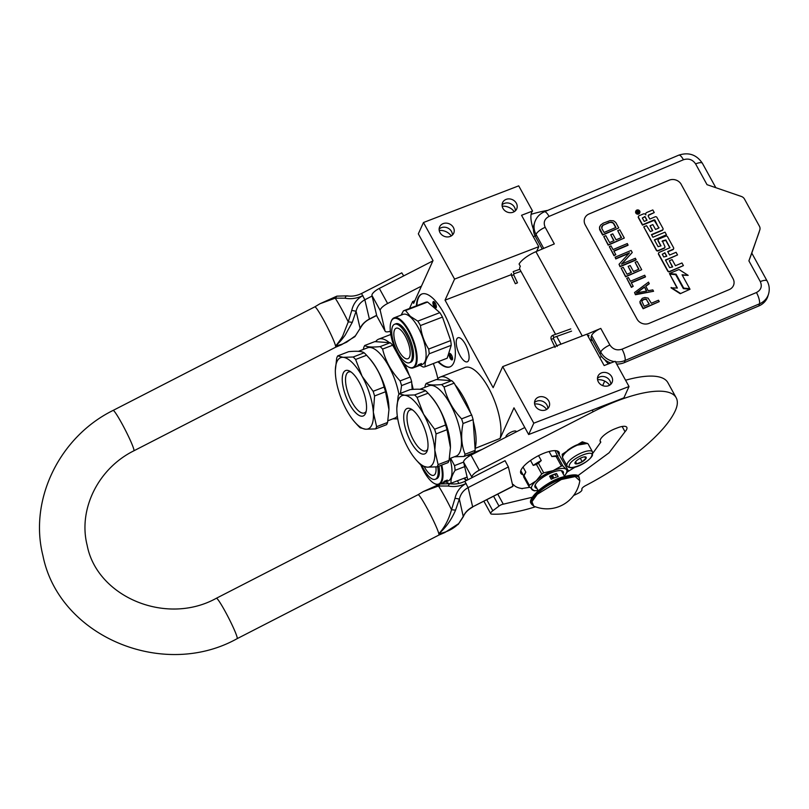 <?xml version="1.0" encoding="UTF-8"?>
<svg xmlns="http://www.w3.org/2000/svg" width="809" height="809" viewBox="0 0 809 809"><rect width="100%" height="100%" fill="white"/><g stroke="black" fill="none" stroke-linecap="round" stroke-linejoin="round"><path stroke-width="1.21" d="M533.394 229.169A18.172 6.745 68.9 0 1 531.665 212.362A18.172 6.745 68.9 0 1 532.565 211.038L518.711 185.848L423.471 222.515L454.577 279.095L445.041 300.159L493.146 387.673L502.692 366.608L533.788 423.188L528.651 434.534L513.978 407.827L500.114 438.427L475.055 448.429M413.177 389.372A41.785 15.513 -111.1 0 0 411.771 383.395M409.233 375.255A41.785 15.513 -111.1 0 0 404.409 363.777M395.004 348.558A41.785 15.513 -111.1 0 0 393.67 346.95M389.382 342.662A41.785 15.513 -111.1 0 0 378.733 339.123A41.785 15.513 -111.1 0 0 375.942 341.267L375.75 341.691M433.321 363.554A41.785 15.513 68.9 0 1 437.831 378.723M475.247 448.014A41.785 15.513 -111.1 0 0 473.245 421.337M470.707 413.197A41.785 15.513 -111.1 0 0 455.143 384.892M450.856 380.604A41.785 15.513 -111.1 0 0 440.207 377.065A41.785 15.513 -111.1 0 0 437.123 379.623M466.914 455.366A41.785 15.513 -111.1 0 0 470.241 455.052A41.785 15.513 -111.1 0 0 472.911 453.05M506.09 437.103A5.815 1.851 -28.8 0 1 506.029 437.012A5.815 1.851 -28.8 0 1 506.09 436.152A5.815 1.851 -28.8 0 1 511.268 432.057A5.815 1.851 -28.8 0 1 516.223 431.409A5.815 1.851 -28.8 0 1 516.284 431.864M482.124 449.41L474.246 452.443M604.707 381.09L602.665 385.6M440.207 377.065L465.074 367.488A41.785 15.513 68.9 0 1 490.567 391.748A41.785 15.513 68.9 0 1 500.114 438.427M468.542 360.501A12.904 4.793 -111.1 0 0 466.247 345.989A12.904 4.793 -111.1 0 0 458.015 337.747A12.904 4.793 -111.1 0 0 456.761 339.072A12.904 4.793 -111.1 0 0 459.057 353.584A12.904 4.793 -111.1 0 0 467.289 361.825A12.904 4.793 -111.1 0 0 468.542 360.501M416.413 305.822A39.065 14.501 68.9 0 1 418.031 298.015A39.065 14.501 68.9 0 1 421.823 294.011A39.065 14.501 68.9 0 1 446.74 318.968A39.065 14.501 68.9 0 1 453.697 362.897A39.065 14.501 68.9 0 1 449.895 366.912A39.065 14.501 68.9 0 1 437.952 361.775M466.348 480.566A39.065 14.501 68.9 0 1 463.84 478.311M409.506 308.482L412.651 301.545L413.642 303.355L433.017 260.569L418.334 233.862L423.471 222.515M458.885 483.458L457.419 480.789M608.57 363.858A18.172 6.745 68.9 0 1 604.869 359.823M502.692 366.608L586.899 334.178L604.151 365.557L615.174 361.31L629.028 386.51L623.891 397.856L528.651 434.534M597.568 379.714A12.266 10.689 -155.6 0 1 609.642 385.175M534.607 403.964A12.266 10.689 -155.6 0 1 546.682 409.425M590.55 340.801L592.33 340.114M416.878 305.64A39.065 14.501 68.9 0 1 418.496 297.833A39.065 14.501 68.9 0 1 422.065 293.92M450.128 366.811A39.065 14.501 68.9 0 1 438.427 361.593M466.773 480.344A39.065 14.501 68.9 0 1 464.315 478.129M533.788 423.188L629.028 386.51M601.512 372.888A7.726 6.735 -155.6 0 1 610.077 374.658A7.726 6.735 -155.6 0 1 612.069 382.485A7.726 6.735 -155.6 0 1 608.56 385.711A7.726 6.735 -155.6 0 1 599.985 383.941A7.726 6.735 -155.6 0 1 598.003 376.114A7.726 6.735 -155.6 0 1 601.512 372.888M538.541 397.128A7.726 6.735 -155.6 0 1 547.117 398.898A7.726 6.735 -155.6 0 1 549.099 406.725A7.726 6.735 -155.6 0 1 545.59 409.961A7.726 6.735 -155.6 0 1 537.024 408.191A7.726 6.735 -155.6 0 1 535.032 400.364A7.726 6.735 -155.6 0 1 538.541 397.128M445.041 300.159L511.227 274.676M454.577 279.095L538.794 246.664L536.67 251.356M506.121 199.378A7.726 6.735 -155.6 0 1 514.696 201.148A7.726 6.735 -155.6 0 1 516.678 208.975A7.726 6.735 -155.6 0 1 513.169 212.201A7.726 6.735 -155.6 0 1 504.594 210.431A7.726 6.735 -155.6 0 1 502.611 202.604A7.726 6.735 -155.6 0 1 506.121 199.378M443.15 223.618A7.726 6.735 -155.6 0 1 451.725 225.387A7.726 6.735 -155.6 0 1 453.718 233.214A7.726 6.735 -155.6 0 1 450.208 236.45A7.726 6.735 -155.6 0 1 441.633 234.681A7.726 6.735 -155.6 0 1 439.651 226.854A7.726 6.735 -155.6 0 1 443.15 223.618M538.794 246.664L521.542 215.285L532.565 211.038M502.187 206.204A12.266 10.689 -155.6 0 1 514.251 211.665M439.216 230.444A12.266 10.689 -155.6 0 1 451.291 235.915M412.651 301.545L414.845 300.695M434.817 307.562A3.448 1.284 -111.1 0 0 436.253 307.562A3.448 1.284 -111.1 0 0 434.453 302.03A3.448 1.284 -111.1 0 0 433.978 301.656A3.448 1.284 -111.1 0 0 432.967 303.486A3.448 1.284 -111.1 0 0 434.817 307.562M449.268 353.816A3.448 1.284 -111.1 0 0 450.148 358.215A3.448 1.284 -111.1 0 0 452.423 359.55A3.448 1.284 -111.1 0 0 452.464 359.449A3.448 1.284 -111.1 0 0 452.049 356.223A3.448 1.284 -111.1 0 0 450.188 353.543A3.448 1.284 -111.1 0 0 449.268 353.816M610.755 384.326A7.726 6.735 24.4 0 0 607.235 377.914A7.726 6.735 24.4 0 0 599.671 376.933A7.726 6.735 -155.6 0 0 597.477 378.319M547.794 408.575A7.726 6.735 24.4 0 0 544.265 402.164A7.726 6.735 24.4 0 0 536.711 401.183A7.726 6.735 -155.6 0 0 534.516 402.569M515.363 210.815A7.726 6.735 24.4 0 0 511.844 204.404A7.726 6.735 24.4 0 0 504.29 203.423A7.726 6.735 -155.6 0 0 502.086 204.808M452.403 235.065A7.726 6.735 24.4 0 0 448.884 228.654A7.726 6.735 24.4 0 0 441.32 227.673A7.726 6.735 -155.6 0 0 439.125 229.058M436.354 306.854A2.548 0.94 68.9 0 1 436.334 306.864A2.548 0.94 68.9 0 1 435.555 306.53A2.548 0.94 -111.1 0 1 434.281 304.002A2.548 0.94 -111.1 0 1 434.504 302.121A2.548 0.94 -111.1 0 1 434.534 302.111M452.575 358.741A2.548 0.94 68.9 0 1 452.544 358.751A2.548 0.94 68.9 0 1 450.926 357.123A2.548 0.94 68.9 0 1 450.471 354.261A2.548 0.94 -111.1 0 1 450.724 354.008A2.548 0.94 -111.1 0 1 450.744 353.998M615.437 361.795A18.172 16.372 16.8 0 0 625.044 360.501L624.406 362.604L758.822 305.954A18.172 16.372 -163.2 0 0 767.913 296.124L768.55 294.011C769.824 289.511 769.349 285.173 767.124 281.006A9.081 2.902 -28.8 0 0 760.308 281.603L748.901 260.862L751.703 253.399M624.406 362.604A18.172 16.372 -163.2 0 1 616.67 364.04M610.785 362.998A18.172 16.372 -163.2 0 1 600.116 354.261L590.985 337.666L591.632 335.553A9.081 2.902 -28.8 0 1 600.774 328.414L609.895 345.008A9.081 2.902 151.2 0 0 600.753 352.158L600.116 354.261M535.416 236.582A18.172 16.372 -163.2 0 1 534.031 224.568L534.668 222.465A18.172 16.372 16.8 0 0 536.054 234.468L535.416 236.582L542.242 249.01M588.416 336.928L588.932 335.25L587.759 335.735M591.44 338.486L590.762 340.72M586.94 334.238L600.774 328.414M555.561 334.339L519.874 269.417A17.262 5.511 -28.8 0 1 520.329 266.303L519.085 264.037A17.262 5.511 -28.8 0 1 535.922 251.68L554.317 243.924L545.195 227.319A9.081 2.902 151.2 0 0 536.054 234.468L543.709 248.393M733.763 284.707A9.081 8.181 16.8 0 0 733.065 278.721A9.081 8.181 -163.2 0 1 733.763 284.687A9.081 8.181 -163.2 0 1 729.222 289.602L649.212 323.327A9.081 8.181 -163.2 0 1 637.067 319.151L585.22 224.851A9.081 8.181 -163.2 0 1 584.533 218.845A9.081 8.181 -163.2 0 1 589.083 213.94L669.083 180.215A9.081 8.181 -163.2 0 1 681.229 184.381A9.081 8.181 16.8 0 0 669.073 180.245L589.063 213.97A9.081 8.181 16.8 0 0 584.523 218.865M733.075 278.68L681.218 184.422L733.065 278.721M545.195 227.319C543.152 222.546 544.437 218.905 549.048 216.407L683.453 159.747C688.56 158.149 692.615 159.535 695.609 163.924L707.015 184.664L741.317 196.445A5.451 4.915 16.8 0 1 744.482 199.054L759.429 226.237A5.451 4.915 16.8 0 1 759.843 229.837L751.794 253.126M759.166 232.052L748.901 260.862M751.773 253.086L767.124 281.006M639.929 301.555L640.101 303.223L643.135 308.735L659.244 301.605L658.486 300.23L651.336 303.244L648.1 298.106L644.834 297.51L642.326 298.288L639.929 301.555L643.246 308.35L659.244 301.605M645.815 286.325L649.162 283.858L648.525 282.108L634.539 292.524L635.55 294.355L653.571 291.28L652.812 289.905L648.221 290.714L645.703 286.123L649.283 283.484M634.539 292.524L635.439 294.729L653.571 291.28M631.344 282.887L645.38 276.971L644.743 275.222L630.444 281.249L628.421 277.578L626.722 278.296L631.516 287.013L633.214 286.295L631.202 282.624L645.501 276.597M626.722 278.296L631.404 287.387L633.214 286.295M621.17 268.194L625.6 276.84L641.709 269.71L637.168 261.449L635.126 262.318L638.908 269.195L633.467 271.49L630.181 265.524L628.138 266.383L631.424 272.35L626.995 274.221L623.213 267.334L621.17 268.194L625.711 276.456L641.709 269.71M628.138 266.383L631.162 272.461M635.126 262.318L638.655 269.306M619.027 264.3L620.048 266.737L636.046 259.992L635.409 258.243L621.443 264.128L632.254 252.499L631.111 250.436L615.113 257.181L615.871 258.556L629.493 252.823L619.027 264.3L620.159 266.363L636.157 259.618M615.113 257.181L615.76 258.941L628.997 253.359M621.838 263.956L632.254 252.499M613.94 251.225L627.976 245.309L627.329 243.549L613.03 249.587L611.017 245.906L609.308 246.624L614.102 255.351L615.811 254.633L613.788 250.962L628.087 244.935M609.308 246.624L613.991 255.725L615.811 254.633M603.757 236.531L608.186 245.167L624.305 238.048L619.765 229.786L617.722 230.646L621.504 237.533L616.053 239.828L612.777 233.862L610.734 234.721L614.011 240.688L609.592 242.558L605.799 235.672L603.757 236.531L608.307 244.793L624.305 238.048M610.734 234.721L613.758 240.799M617.722 230.646L621.241 237.644M599.611 226.692L599.611 229.564L602.634 235.075L618.754 227.956L615.73 222.445L613.566 220.806L610.087 220.584L603.15 223.223L600.47 225.205L599.439 227.895L602.756 234.691L618.754 227.956M635.732 211.432A2.144 1.931 16.8 0 0 638.695 214.021A2.144 1.931 16.8 0 0 639.818 212.676M638.362 216.65A1.335 1.203 16.8 0 0 638.392 217.712L642.467 225.124L654.896 220.068L658.759 228.087L655.523 229.453L652.853 224.599L650.052 225.772L652.721 230.626L650.375 231.617L646.553 225.681L643.742 226.864L656.412 249.91A1.335 1.203 16.8 0 0 658.192 250.517L664.26 247.969A1.335 1.203 16.8 0 0 664.816 246.371L662.369 240.91L665.837 239.96L669.953 247.706L659.224 252.388A1.335 1.203 16.8 0 0 658.657 253.996L667.89 270.793A1.335 1.203 16.8 0 0 669.67 271.399L683.403 265.615L681.957 262.976L675.454 265.716L672.087 259.588L669.286 260.761L672.663 266.889L669.63 267.658L665.443 260.033L677.538 254.936L676.091 252.297L669.589 255.037L667.678 251.559L673.007 249.314A1.335 1.203 16.8 0 0 673.573 247.716L667.536 236.734A1.335 1.203 16.8 0 0 665.756 236.127L658.799 239.049A1.335 1.203 16.8 0 0 658.233 240.657L660.943 245.845L658.111 246.684L654.37 239.889L666.464 234.792L665.018 232.153L652.924 237.249L651.467 234.61L662.389 230.009A1.335 1.203 16.8 0 0 662.955 228.411L656.918 217.429A1.335 1.203 16.8 0 0 655.138 216.812L649.809 219.067L648.363 216.428A1.335 1.203 -163.2 0 1 648.929 214.83L654.259 212.575L652.802 209.946L646.745 212.494A1.992 1.79 16.8 0 0 645.906 214.891A1.992 1.79 16.8 0 0 643.246 213.97L639.07 215.73A1.335 1.203 16.8 0 0 638.503 217.328L642.579 224.74L654.228 219.836M645.703 213.768A1.992 1.79 16.8 0 0 645.572 214.446M648.221 215.74A1.335 1.203 16.8 0 1 648.808 215.204L654.259 212.575M651.619 234.883L662.278 230.383A1.335 1.203 16.8 0 0 662.986 229.473M654.511 240.152L666.464 234.792M660.842 246.017L660.902 245.511M658.091 239.97A1.335 1.203 16.8 0 0 658.121 241.031L660.791 245.885M667.819 251.832L672.886 249.688A1.335 1.203 16.8 0 0 673.594 248.778M665.585 260.296L677.538 254.936M669.286 260.761L672.4 267M658.516 253.308A1.335 1.203 16.8 0 0 658.546 254.37L667.779 271.167A1.335 1.203 16.8 0 0 669.559 271.773L683.403 265.615M669.842 247.878L669.913 247.372M662.106 241.385L665.726 240.334L669.791 247.746M643.742 226.864L656.301 250.284A1.335 1.203 16.8 0 0 658.081 250.901L664.138 248.343A1.335 1.203 16.8 0 0 664.846 247.433M650.052 225.772L652.459 230.737M658.91 227.986L658.971 227.481M654.107 220.21L658.86 227.855M669.721 274.12L677.386 288.055L671.055 287.842L680.227 293.707L690.016 289.248L683.362 288.621L675.697 274.686L669.721 274.12L677.052 288.024M682.29 275.191L688.166 275.353L678.994 269.508L669.407 273.543L676.071 274.18L683.726 288.115L689.703 288.671L682.058 274.777L688.166 275.353M669.407 273.543L675.95 274.554L683.615 288.489L689.703 288.671M638.807 213.647A2.144 1.931 16.8 0 0 639.171 210.421A2.144 1.931 16.8 0 0 635.773 211.24A2.144 1.931 16.8 0 0 638.807 213.647M680.227 293.707L690.016 289.248M671.167 287.468L680.349 293.333M649.293 304.103L644.186 306.257L641.759 301.069L644.106 299.229L646.179 299.199L649.293 304.103M644.46 286.922L646.735 291.058L636.41 292.868L644.46 286.922L646.442 291.109M601.765 228.33L602.675 225.398L610.502 222.101L613.687 223.304L615.952 227.44L604.04 232.456L601.765 228.33M636.147 211.806L638.695 210.492L638.18 212.18L639.555 212.049L636.895 213.161L636.147 211.806M644.955 216.499L647.018 220.24L644.217 221.423L642.386 218.096L644.955 216.499L646.755 220.351M664.877 252.742L666.788 256.21L663.764 256.979L662.318 254.339L664.877 252.742L666.525 256.322M641.759 301.231L642.184 300.321M642.073 300.695L643.084 299.664M642.963 300.038L644.106 299.229M643.984 299.603L645.248 299.027M645.137 299.411L646.179 299.199M646.067 299.583L646.897 299.745M646.785 300.119L649.04 304.214M636.926 292.777L644.348 287.306M601.603 227.268L601.906 226.287M601.795 226.672L602.675 225.398M602.563 225.782L603.908 224.599M603.797 224.973L609.015 222.445M608.904 222.819L610.502 222.101M610.39 222.475L611.776 222.131M611.665 222.505L612.838 222.526M612.726 222.91L613.687 223.304M613.566 223.678L615.689 227.541M636.187 211.877L636.996 211.2M636.885 211.584L637.472 211.361M638.695 210.492L637.462 211.341M638.068 212.555L639.353 211.685M644.844 216.873L642.346 217.965M664.765 253.116L662.268 254.208M636.723 212.261L637.037 212.989L637.674 212.393L636.845 211.877L637.674 212.393M592.491 451.867A14.532 4.642 151.2 0 0 580.114 453.495A14.532 4.642 151.2 0 0 567.16 463.719A14.532 4.642 151.2 0 0 567.018 465.873C570.8 471.991 589.367 461.899 592.431 455.376L592.491 451.867L588.264 444.181A14.532 4.642 151.2 0 0 586.768 443.221L585.878 443.008A13.804 4.409 151.2 0 0 578.991 444.05M586.768 443.221A14.532 4.642 151.2 0 0 578.465 444.697A14.532 4.642 151.2 0 0 562.933 456.023A14.532 4.642 151.2 0 0 562.781 456.407A14.532 4.642 151.2 0 0 562.791 458.177L567.018 465.873M565.865 451.827A13.804 4.409 151.2 0 0 563.236 455.184A13.804 4.409 151.2 0 0 563.084 455.538L562.781 456.407M576.797 444.899A13.804 4.409 151.2 0 0 567.392 450.482M569.566 464.629C565.572 472.203 588.972 463.193 591.601 456.134C595.596 448.56 572.196 457.57 569.566 464.629M575.078 462.505A6.361 2.033 151.2 0 0 575.007 462.667A6.361 2.033 151.2 0 0 579.466 463.152A6.361 2.033 151.2 0 0 586.1 458.258A6.361 2.033 151.2 0 0 585.504 456.903A6.361 2.033 151.2 0 0 579.77 458.511A6.361 2.033 151.2 0 0 575.078 462.505M575.108 462.424L576.726 463.81L582.187 461.706L586.009 458.228L584.381 456.842M582.187 461.706L580.286 458.248M576.726 463.81L575.583 461.717M569.415 449.511L562.184 454.294L562.447 457.065M587.627 443.544L582.278 441.805L574.693 446.376M563.752 454.253L562.427 454.759L562.599 457.358M567.261 451.129L562.427 454.759L562.184 454.294M587.415 443.433L577.373 445.132M515.333 283.595L517.477 282.826L515.343 283.716L511.601 275.768M517.477 282.826L513.634 274.676L514.099 273.735L513.139 271.723M399.181 393.841L404.631 395.267L414.633 394.944L425.605 390.727C423.451 389.2 418.304 388.826 410.153 389.614L399.181 393.841A42.695 15.856 -111.1 0 0 398.645 394.883A42.695 15.856 -111.1 0 0 398.18 396.046L396.835 408.262M414.633 394.944A42.695 15.856 68.9 0 1 417.1 397.411L423.572 414.198A38.154 14.168 68.9 0 0 404.631 395.267A38.154 14.168 -111.1 0 0 398.453 399.535A38.154 14.168 -111.1 0 0 396.825 409.071A38.154 14.168 -111.1 0 0 396.936 412.287A38.154 14.168 -111.1 0 0 408.161 448.237A38.154 14.168 -111.1 0 0 416.595 460.422A38.154 14.168 -111.1 0 0 427.101 467.167L421.651 465.731A42.695 15.856 -111.1 0 1 419.183 463.274L418.324 462.323M424.846 387.359L425.17 385.66A42.695 15.856 -111.1 0 1 425.635 384.487A42.695 15.856 68.9 0 1 426.171 383.446L436.263 379.563L451.715 380.665A42.695 15.856 68.9 0 1 454.183 383.132L471.677 414.956A42.695 15.856 68.9 0 1 473.134 419.638L463.041 423.522C460.695 434.929 461.373 445.162 465.084 454.243L475.186 450.35L473.134 419.638M412.56 409.961A21.934 8.151 -111.1 0 0 410.072 409.941A21.934 8.151 -111.1 0 0 413.53 440.197A21.934 8.151 68.9 0 0 425.837 450.876A21.934 8.151 68.9 0 0 427.678 449.197M420.781 420.356A24.341 9.041 68.9 0 1 427.263 450.734A24.341 9.041 68.9 0 1 410.952 442.078A24.341 9.041 68.9 0 1 403.711 416.898A24.341 9.041 68.9 0 1 411.225 409.091A24.341 9.041 68.9 0 1 420.781 420.356M454.355 456.792L464.083 456.448L474.185 452.565A42.695 15.856 68.9 0 0 475.186 450.35M426.171 383.446C428.295 384.983 433.442 385.357 441.623 384.558A42.695 15.856 68.9 0 1 444.08 387.015C446.892 398.797 452.716 409.405 461.585 418.85L471.677 414.956M444.08 387.015L454.183 383.132M461.585 418.85A42.695 15.856 68.9 0 1 463.041 423.522M465.084 454.243A42.695 15.856 68.9 0 1 464.619 455.406A42.695 15.856 -111.1 0 1 464.083 456.448M419.881 389.281L429.083 385.731A37.699 13.996 68.9 0 1 453.131 409.819A37.699 13.996 68.9 0 1 459.836 452.221A37.699 13.996 -111.1 0 1 456.175 456.094L449.379 458.703M441.623 384.558L451.715 380.665M417.1 397.411L428.062 393.184L430.894 396.299A37.699 13.996 68.9 0 1 450.431 447.043A37.699 13.996 68.9 0 1 450.431 447.286M436.051 433.917L434.807 450.148A38.154 14.168 68.9 0 0 423.572 414.198L434.595 429.235A42.695 15.856 68.9 0 1 436.051 433.917L447.023 429.69L450.431 447.569L449.076 460.402A42.695 15.856 68.9 0 1 448.601 461.575A42.695 15.856 -111.1 0 1 448.065 462.617L437.103 466.844L427.101 467.167A38.154 14.168 -111.1 0 0 434.807 450.148L438.104 464.629L449.076 460.402M434.595 429.235L445.567 425.018A42.695 15.856 68.9 0 1 447.023 429.69M425.605 390.727A42.695 15.856 68.9 0 1 428.062 393.184C436.9 402.639 442.735 413.247 445.567 425.018M437.103 466.844A42.695 15.856 -111.1 0 0 438.104 464.629M390.99 321.952A26.252 9.748 68.9 0 0 393.295 344.078A26.252 9.748 68.9 0 0 405.805 365.102A26.252 9.748 -111.1 0 0 408.282 366.861A26.252 9.748 -111.1 0 0 415.826 351.915A26.252 9.748 -111.1 0 0 400.748 320.91A26.252 9.748 68.9 0 0 390.99 321.952L391.212 321.335A26.798 9.951 68.9 0 1 394.114 317.816A26.798 9.951 68.9 0 1 401.163 320.273A26.798 9.951 -111.1 0 1 415.492 346.909A26.798 9.951 -111.1 0 1 413.379 367.832L416.059 366.801A26.798 9.951 -111.1 0 0 417.586 365.729L418.172 365.506A26.798 9.951 -111.1 0 1 417.737 365.921L417.646 365.708M408.565 367.013A26.798 9.951 -111.1 0 0 408.858 367.175A26.798 9.951 -111.1 0 0 413.379 367.832M394.114 317.816L403.094 314.357A26.798 9.951 68.9 0 1 410.133 316.815A26.798 9.951 -111.1 0 1 424.472 343.461A26.798 9.951 -111.1 0 1 422.349 364.374L419.153 365.607A26.798 9.951 -111.1 0 0 419.335 365.537L419.335 365.537M427.587 302.04L439.823 312.638L417.798 321.122L410.315 316.339L405.562 310.514L427.587 302.04A29.973 11.134 68.9 0 0 425.564 302.303A29.973 11.134 68.9 0 0 425.473 302.333L403.63 310.747M405.562 310.514A29.973 11.134 68.9 0 0 403.539 310.787A29.973 11.134 68.9 0 0 403.448 310.818L401.102 315.126M419.932 365.304L423.056 366.993A29.973 11.134 -111.1 0 0 425.079 366.73A29.973 11.134 -111.1 0 0 425.17 366.699C424.715 363.089 426.05 358.781 429.205 353.786A29.973 11.134 -111.1 0 0 428.659 349.063C424.118 341.914 421.388 334.077 420.458 325.552A29.973 11.134 -111.1 0 0 417.798 321.122M447.013 358.286A29.973 11.134 -111.1 0 0 447.104 358.245A29.973 11.134 -111.1 0 0 447.195 358.215L425.17 366.699M429.205 353.786L451.22 345.312L447.195 358.215M451.22 345.312A29.973 11.134 -111.1 0 0 450.684 340.579L428.659 349.063M420.458 325.552L442.472 317.067L450.684 340.579M442.472 317.067A29.973 11.134 -111.1 0 0 439.823 312.638M420.164 364.485L420.225 364.616A26.798 9.951 -111.1 0 1 419.679 365.172L418.799 365.324M418.87 365.496A26.798 9.951 -111.1 0 0 419.244 365.152L418.657 365.375A26.798 9.951 -111.1 0 1 418.293 365.719L417.737 365.921M416.433 366.639L416.382 366.659A26.798 9.951 -111.1 0 0 416.635 366.578A26.798 9.951 -111.1 0 0 417.05 366.386L416.999 366.265M417.05 366.386L419.558 365.385M419.77 365.233L417.404 365.921M419.568 365.415A26.798 9.951 -111.1 0 0 419.79 365.294L417.201 366.103M420.002 364.869L420.093 365.081A26.798 9.951 -111.1 0 0 420.913 364.272L420.892 364.222M420.913 364.272L419.477 364.374A26.434 9.819 -111.1 0 0 419.568 364.262M421.155 363.635L419.81 364.444M421.246 363.807A26.798 9.951 -111.1 0 0 421.408 363.534L419.638 364.252M419.426 364.303L418.243 364.849A26.798 9.951 -111.1 0 1 417.737 365.557L420.114 364.505M416.959 366.437A26.798 9.951 -111.1 0 0 417.222 366.356A26.798 9.951 -111.1 0 0 417.393 366.275L419.183 365.587M419.537 364.475L418.597 364.616M419.214 364.384L419.305 364.556A26.798 9.951 -111.1 0 1 419.052 364.92L418.475 365.142M394.003 336.554A16.352 6.067 68.9 0 1 396.137 328.232A16.352 6.067 68.9 0 1 404.318 334.501A16.352 6.067 68.9 0 1 410.021 350.428A16.352 6.067 -111.1 0 1 407.888 358.751A16.352 6.067 -111.1 0 1 399.707 352.481A16.352 6.067 -111.1 0 1 394.003 336.554M409.425 362.735L410.689 362.25A20.619 7.655 -111.1 0 0 413.379 351.763A20.619 7.655 68.9 0 0 406.189 331.67A20.619 7.655 68.9 0 0 395.864 323.762L394.61 324.247A20.619 7.655 68.9 0 1 404.925 332.155A20.619 7.655 68.9 0 1 412.115 352.239A20.619 7.655 -111.1 0 1 409.425 362.735A20.619 7.655 -111.1 0 1 399.11 354.827A20.619 7.655 -111.1 0 1 391.92 334.734A20.619 7.655 68.9 0 1 394.61 324.247M420.842 464.973A26.252 9.748 68.9 0 0 431.693 481.648A26.252 9.748 -111.1 0 0 434.17 483.398A26.252 9.748 -111.1 0 0 441.097 465.306M434.453 483.549A26.798 9.951 -111.1 0 0 434.746 483.711A26.798 9.951 -111.1 0 0 437.629 484.621M439.944 484.025A26.798 9.951 -111.1 0 0 441.775 465.044M445.82 481.851L448.843 483.489M449.47 483.56A29.973 11.134 -111.1 0 0 450.967 483.276A29.973 11.134 -111.1 0 0 451.058 483.236C450.603 479.626 451.938 475.328 455.093 470.332A29.973 11.134 -111.1 0 0 454.547 465.6L450.613 458.238M450.967 483.276L467.117 477.057L451.058 483.236M464.669 466.641L455.093 470.332M463.597 462.111L454.547 465.6M444.768 482.245A26.798 9.951 -111.1 0 0 445.041 482.144L448.237 480.92A26.798 9.951 -111.1 0 0 449.946 458.491M446.052 481.031L446.113 481.163A26.798 9.951 -111.1 0 1 445.567 481.709L444.687 481.871M444.758 482.043A26.798 9.951 -111.1 0 0 445.132 481.699L444.546 481.921A26.798 9.951 -111.1 0 1 444.181 482.265L443.534 482.245M443.625 482.457A26.798 9.951 -111.1 0 0 444.06 482.043L443.474 482.265A26.798 9.951 -111.1 0 1 441.947 483.337L440.45 483.913M442.27 483.195L442.27 483.206A26.798 9.951 -111.1 0 0 442.523 483.115A26.798 9.951 -111.1 0 0 442.938 482.933L442.887 482.811M442.938 482.933L445.446 481.921M445.89 481.406L443.292 482.457M445.456 481.962A26.798 9.951 -111.1 0 0 445.678 481.83L443.089 482.639M445.981 481.618A26.798 9.951 -111.1 0 0 446.801 480.809L446.78 480.768M446.801 480.809L445.365 480.91A26.434 9.819 -111.1 0 0 445.456 480.799M447.043 480.172L445.698 480.981M447.134 480.354A26.798 9.951 -111.1 0 0 447.296 480.081L445.526 480.789M445.314 480.839L444.131 481.385A26.798 9.951 -111.1 0 1 443.625 482.093L446.002 481.052M442.847 482.983A26.798 9.951 -111.1 0 0 443.11 482.892A26.798 9.951 -111.1 0 0 443.281 482.821L445.071 482.124M445.425 481.021L444.485 481.163M445.102 480.92L445.193 481.102A26.798 9.951 -111.1 0 1 444.94 481.456L444.363 481.679M435.909 466.945A16.352 6.067 68.9 0 1 435.909 466.975A16.352 6.067 -111.1 0 1 433.776 475.287A16.352 6.067 -111.1 0 1 424.3 466.773M422.116 466.014A20.619 7.655 -111.1 0 0 435.313 479.272L436.577 478.786A20.619 7.655 -111.1 0 0 439.267 468.3A20.619 7.655 68.9 0 0 438.953 466.136M435.313 479.272A20.619 7.655 -111.1 0 0 438.003 468.785A20.619 7.655 68.9 0 0 437.689 466.621M337.707 355.899L343.158 357.325L353.159 357.012L364.131 352.785C361.977 351.258 356.83 350.884 348.679 351.672L337.707 355.899A42.695 15.856 -111.1 0 0 337.171 356.941A42.695 15.856 -111.1 0 0 336.706 358.114L335.351 370.32M353.159 357.012A42.695 15.856 68.9 0 1 355.616 359.469L362.098 376.256A38.154 14.168 68.9 0 0 343.158 357.325A38.154 14.168 -111.1 0 0 336.969 361.593A38.154 14.168 -111.1 0 0 335.341 371.129A38.154 14.168 -111.1 0 0 335.452 374.345A38.154 14.168 -111.1 0 0 346.687 410.294A38.154 14.168 -111.1 0 0 355.121 422.48A38.154 14.168 -111.1 0 0 365.628 429.225L360.167 427.789A42.695 15.856 -111.1 0 1 357.709 425.332L356.85 424.381M363.372 349.417L363.686 347.718A42.695 15.856 -111.1 0 1 364.161 346.555A42.695 15.856 68.9 0 1 364.697 345.504L374.789 341.62L390.241 342.723A42.695 15.856 68.9 0 1 392.699 345.19L410.203 377.014A42.695 15.856 68.9 0 1 411.66 381.696L401.567 385.58L400.445 393.356M351.086 372.019A21.934 8.151 -111.1 0 0 348.598 371.998A21.934 8.151 -111.1 0 0 352.046 402.255A21.934 8.151 68.9 0 0 364.363 412.944A21.934 8.151 68.9 0 0 366.204 411.255M359.307 382.414A24.341 9.041 68.9 0 1 365.789 412.792A24.341 9.041 68.9 0 1 349.478 404.136A24.341 9.041 68.9 0 1 342.237 378.956A24.341 9.041 68.9 0 1 349.751 371.149A24.341 9.041 68.9 0 1 359.307 382.414M397.735 418.86L392.881 418.85M364.697 345.504C366.811 347.041 371.968 347.415 380.149 346.616A42.695 15.856 68.9 0 1 382.606 349.073C385.408 360.854 391.243 371.462 400.101 380.908L410.203 377.014M382.606 349.073L392.699 345.19M400.101 380.908A42.695 15.856 68.9 0 1 401.567 385.58M412.175 389.442L411.66 381.696M358.407 351.339L367.61 347.789A37.699 13.996 68.9 0 1 398.918 394.327M380.149 346.616L390.241 342.723M387.905 420.761L394.701 418.152A37.699 13.996 -111.1 0 0 397.31 416.089M355.616 359.469L366.588 355.242L369.41 358.357A37.699 13.996 68.9 0 1 388.957 409.101A37.699 13.996 68.9 0 1 388.957 409.344M374.577 395.975L373.333 412.206A38.154 14.168 68.9 0 0 362.098 376.256L373.121 391.293A42.695 15.856 68.9 0 1 374.577 395.975L385.549 391.748L388.957 409.627L387.592 422.47A42.695 15.856 68.9 0 1 387.127 423.633A42.695 15.856 -111.1 0 1 386.591 424.674L375.619 428.901L365.628 429.225A38.154 14.168 -111.1 0 0 373.333 412.206L376.62 426.687L387.592 422.47M373.121 391.293L384.083 387.076A42.695 15.856 68.9 0 1 385.549 391.748M364.131 352.785A42.695 15.856 68.9 0 1 366.588 355.242C375.427 364.697 381.251 375.305 384.083 387.076M375.619 428.901A42.695 15.856 -111.1 0 0 376.62 426.687M448.307 486.027L438.488 486.007L423.279 491.569L418.091 494.693A22.713 1.901 62.8 0 1 428.446 510.752A22.713 1.901 62.8 0 1 438.832 533.748A22.713 1.901 62.8 0 1 438.842 535.093L444.829 532.544L438.832 533.748C445.87 527.589 451.442 519.722 455.558 510.145L459.35 499.072C460.614 493.955 463.537 490.133 468.118 487.615L464.801 481.365L505.059 460.685L508.376 466.935L512.916 486.401L472.658 506.859C468.077 509.397 464.993 512.532 463.395 516.253L458.723 523.585C453.576 528.793 446.952 532.18 438.832 533.748C444.586 527.508 448.813 519.499 451.523 509.731L455.022 498.253C456.549 491.65 460.27 486.705 466.186 483.428C460.058 486.31 454.092 487.18 448.307 486.027C449.076 483.974 449.996 483.286 451.058 483.994M423.279 491.569L440.136 483.984L438.488 486.007A27.668 2.316 -117.2 0 1 451.523 509.731L455.558 510.145M376.63 315.298L369.389 319.019L364.849 299.765C360.238 302.323 357.315 306.146 356.081 311.232L352.289 322.306L345.049 335.341C341.307 340.134 341.277 340.609 335.563 345.908A22.713 1.901 -117.2 0 0 325.178 322.912A22.713 1.901 -117.2 0 0 314.822 306.844L320.01 303.729L335.219 298.157L345.038 298.187C350.884 299.34 356.84 298.481 362.917 295.578C357.022 298.804 353.3 303.739 351.753 310.413L348.254 321.881L342.996 335.3C342.156 337.757 336.21 345.615 335.563 345.908L341.56 344.705L354.898 336.655L360.126 328.414C361.694 324.712 364.778 321.588 369.389 319.019L369.389 319.231C365.314 321.234 362.199 324.439 360.025 328.879M472.658 507.071C467.905 509.751 464.781 512.957 463.294 516.718L459.35 499.072L455.022 498.253M314.822 306.844L113.108 410.416A22.713 1.901 62.8 0 1 123.474 426.485A22.713 1.901 62.8 0 1 133.859 449.48A22.713 1.901 62.8 0 1 133.859 450.815L335.573 347.253A22.713 1.901 -117.2 0 0 335.563 345.908C342.177 344.442 342.247 344.098 346.656 342.167L355.454 335.745L360.126 328.414L356.081 311.232L351.753 310.413M347.789 296.145C346.727 295.447 345.807 296.124 345.038 298.187M403.701 275.899L401.79 272.845L361.532 293.515L364.849 299.765L372.1 296.043M573.621 495.502A127.175 40.581 151.2 0 0 578.041 493.369A4.541 1.446 151.2 0 0 581.954 489.758L581.843 489.162A4.541 1.446 -28.8 0 1 585.443 485.703A116.274 37.103 151.2 0 0 675.313 410.648A87.2 27.83 151.2 0 0 676.172 397.735A87.2 27.83 151.2 0 0 593.159 411.741L479.272 470.221A9.081 2.902 151.2 0 0 471.91 477.27L463.618 462.182L467.774 479.838M463.618 462.182A9.081 2.902 -28.8 0 1 470.98 455.133L524.788 427.506M676.172 397.735L667.88 382.647A87.2 27.83 151.2 0 0 625.569 380.23M622.141 426.485L625.023 431.733L609.066 452.787L577.666 475.864M532.322 497.242L503.289 504.179A3.903 1.244 151.2 0 0 499.001 506.1L492.812 510.742A5.451 1.739 151.2 0 0 490.739 513.695A5.451 1.739 151.2 0 0 491.629 514.099A116.274 37.103 151.2 0 0 535.457 506.788M625.023 431.733A13.804 4.409 151.2 0 0 626.813 427.334A13.804 4.409 151.2 0 0 617.5 427.83L615.143 428.74A13.804 4.409 151.2 0 0 600.258 441.542A13.804 4.409 151.2 0 0 600.804 442.118L600.066 440.774M521.967 488.525L529.713 487.321M567.382 471.859L575.047 467.167M592.876 453.182L600.804 442.118M512.471 484.318A9.081 2.902 -28.8 0 1 513.563 484.793A70.666 22.551 151.2 0 0 522.371 488.575L522.108 488.778M559.08 454.88A21.803 6.957 151.2 0 0 559.049 452.282A21.803 6.957 151.2 0 0 544.346 453.06A21.803 6.957 151.2 0 0 520.834 473.285A21.803 6.957 151.2 0 0 523.019 474.711M421.438 286.133L387.612 303.496A9.081 2.902 151.2 0 0 380.25 310.555L385.064 330.972A9.081 2.902 151.2 0 0 385.155 331.205L376.863 316.117A9.081 2.902 -28.8 0 1 376.772 315.884L371.958 295.467A9.081 2.902 -28.8 0 1 379.32 288.409L432.855 260.923M547.774 210.38A87.2 27.83 151.2 0 0 531.088 214.334M385.155 331.205A9.081 2.902 151.2 0 0 390.353 331.215M564.318 476.005A19.982 6.381 151.2 0 0 565.167 474.964A19.982 6.381 151.2 0 0 566.462 472.861A19.982 6.381 151.2 0 0 566.158 469.291L562.882 465.883A22.44 7.16 151.2 0 0 561.375 466.035L553.204 470.605L543.699 472.84A22.44 7.16 151.2 0 0 541.727 474.023L536.175 480.849L529.319 485.309L524.04 475.702L525.83 472.143L523.029 467.056M556.865 450.856L568.151 470.363A22.44 7.16 -28.8 0 1 567.948 470.868A22.44 7.16 -28.8 0 1 567.685 471.394L565.37 474.691M568.151 470.363L566.158 469.291A19.982 6.381 151.2 0 0 553.204 470.605M524.04 475.702A22.44 7.16 -28.8 0 0 523.575 476.734L528.853 486.34L534.122 490.82A22.44 7.16 151.2 0 0 534.547 490.79L536.711 490.608A19.982 6.381 151.2 0 0 538.046 490.446M520.804 470.676L523.787 476.107M530.522 460.452L533.242 465.408L536.448 464.417L541.727 474.023M538.561 455.639L541.272 460.574L538.42 463.233L543.699 472.84M555.065 450.643L557.593 456.266A22.44 7.16 151.2 0 0 556.096 456.418L561.375 466.035M556.096 456.418L551.829 456.509L549.078 451.503M557.593 456.266L562.882 465.883M553.164 470.616A19.982 6.381 151.2 0 0 536.175 480.849A19.982 6.381 151.2 0 0 532.14 489.758A19.982 6.381 151.2 0 0 536.711 490.608M528.853 486.34A22.44 7.16 -28.8 0 1 529.319 485.309M523.585 476.703L524.192 474.964A20.892 6.664 -28.8 0 1 525.83 472.143M536.448 464.417A22.44 7.16 -28.8 0 1 538.42 463.233M533.242 465.408A20.892 6.664 -28.8 0 1 541.272 460.574M563.175 473.932A16.079 5.127 151.2 0 0 563.236 471.778A16.079 5.127 151.2 0 0 552.395 472.355A16.079 5.127 -28.8 0 0 535.062 487.271A16.079 5.127 -28.8 0 0 536.913 488.373M557.957 455.892A20.892 6.664 151.2 0 0 551.829 456.509M562.265 472.274A16.079 5.127 151.2 0 0 562.538 471.081M535.993 486.715A16.079 5.127 -28.8 0 1 534.85 486.31M561.8 471.425A17.08 5.451 151.2 0 0 562.103 470.878M552.294 476.966L551.536 477.118L552.234 477.735L551.657 477.148M551.546 477.098L552.294 477.674M579.831 480.768A33.25 33.25 0 0 1 533.758 506.1L531.928 501.711L537.247 494.309L561.264 479.535L575.169 476.562L579.831 480.768L579.001 477.259A27.253 8.697 -28.8 0 0 560.627 478.23A27.253 8.697 -28.8 0 0 531.24 503.522C526.72 499.74 542.879 483.873 560.111 477.795C572.479 474.084 578.779 473.902 579.001 477.259M531.442 499.628L541.282 488.323L560.03 477.886M556.531 473.558A14.987 4.783 151.2 0 0 553.174 474.65A14.987 4.783 151.2 0 0 549.594 476.228L551.253 479.252A14.987 4.783 151.2 0 1 554.832 477.674A14.987 4.783 151.2 0 1 558.19 476.572L556.531 473.558L549.594 476.228M552.325 477.897L553.295 478.159L553.346 477.391L553.184 478.079L552.294 477.714L553.305 478.129M553.225 477.381L553.194 478.048M552.355 476.734L553.255 476.643L553.275 477.381L553.083 476.45L552.355 476.734L553.134 476.562L553.225 477.229M552.173 476.43L551.768 475.783L552.355 476.289M551.323 476.076L551.91 476.511L551.546 475.854L551.323 476.501M551.232 475.975L551.354 476.744L551.313 476.026L551.91 476.511M555.298 474.853L555.712 475.611L555.298 474.853M552.416 476.076L552.972 476.096M551 476.066L551.364 476.723M552.132 476.319L551.96 475.793L552.132 476.319M535.113 236.006L533.313 236.693M601.674 356.627L599.671 357.396M609.895 345.008C612.888 349.387 616.933 350.782 622.04 349.185A9.081 2.67 67.1 0 1 625.044 360.501L759.459 303.84L758.822 305.954M591.632 335.553L600.753 352.158A18.172 16.372 16.8 0 0 614.344 361.633M622.04 349.185L756.455 292.524A9.081 2.67 67.1 0 1 759.459 303.84A18.172 16.372 16.8 0 0 768.55 294.011M756.455 292.524C761.067 290.026 762.351 286.386 760.308 281.603M582.258 335.968L535.922 251.68M549.048 216.407A9.081 2.67 -112.9 0 0 544.376 211.806C539.532 213.94 536.296 217.49 534.668 222.465M683.453 159.747A9.081 2.67 -112.9 0 0 678.791 155.156L544.376 211.806M695.609 163.924A9.081 2.902 -28.8 0 1 702.424 163.317C696.61 154.671 688.732 151.95 678.791 155.156M555.085 347.455L551.212 339.345L553.225 338.658L553.72 337.505L552.931 335.28L570.78 328.909M552.931 335.28C551.151 336.079 550.585 337.434 551.212 339.345L551.546 339.467M513.634 274.676L511.51 275.687L511.339 273.553M513.907 273.826L520.935 271.369M113.108 410.416C59.522 436.809 28.74 499.74 42.938 555.692C58.976 636.37 163.044 680.045 237.128 638.665A22.713 1.901 -117.2 0 0 237.118 637.32A22.713 1.901 -117.2 0 0 226.742 614.324A22.713 1.901 -117.2 0 0 216.377 598.255L418.091 494.693M444.829 532.544L458.723 523.585M320.01 303.729L336.868 296.145L335.219 298.157A27.668 2.316 62.8 0 1 348.254 321.881L352.289 322.306M355.454 335.745L354.898 336.655M512.916 486.189L472.658 506.859L468.118 487.615L508.376 466.935M503.289 504.179L497.788 494.178M479.272 470.221L470.98 455.133M592.228 410.052L593.159 411.741M492.812 510.742L486.806 499.81M499.001 506.1L493.621 496.311M385.064 330.972L376.772 315.884M380.25 310.555L371.958 295.467M387.612 303.496L379.32 288.409M533.758 506.1L531.675 504.31A27.253 8.697 -28.8 0 1 561.062 479.029A27.253 8.697 -28.8 0 1 579.436 478.048M378.733 339.123L390.798 334.481M470.241 455.052L473.801 453.687M702.424 163.317L715.823 187.698M556.713 336.433L560.961 344.169M553.72 337.505L571.569 331.134M557.219 346.444L553.346 338.334M513.219 271.612L519.793 269.266M416.595 460.422L418.84 462.89M408.282 366.861L408.858 367.175M425.079 366.73L447.104 358.245M403.539 310.787L425.564 302.303M416.635 366.578L417.222 366.356M434.17 483.398L434.746 483.711M442.523 483.115L443.11 482.892M355.121 422.48L357.356 424.947M464.801 481.365C459.825 483.701 455.052 484.48 450.482 483.701L440.136 483.984M237.128 638.665L438.842 535.093M133.859 450.815C97.808 468.694 78.069 509.781 87.15 545.276C96.868 596.658 166.027 626.217 216.377 598.255M335.573 347.253L341.56 344.705M463.294 516.718L458.157 524.495M336.868 296.145L347.213 295.851C351.784 296.64 356.557 295.861 361.532 293.515M376.681 315.49L369.389 319.231M483.924 501.287L490.739 513.695M565.167 474.964L565.683 474.286M531.675 504.31L531.24 503.522M564.48 476.299L561.385 470.676M538.207 490.739L535.123 485.117M555.914 475.419L555.095 475.045"/></g></svg>
